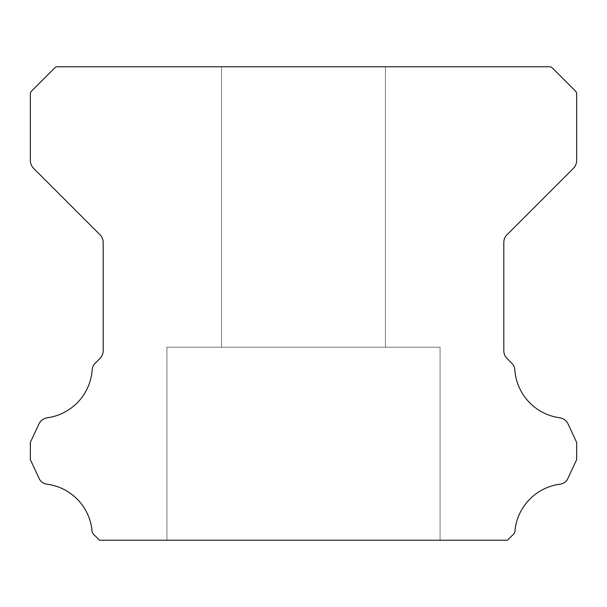 <?xml version="1.0" encoding="UTF-8"?>
<svg xmlns="http://www.w3.org/2000/svg" width="607" height="607" viewBox="0 0 607 607"><rect width="100%" height="100%" fill="white"/><g stroke="black" fill="none" stroke-linecap="round" stroke-linejoin="round"><path stroke-width="0.46" stroke-dasharray="3.04 2.28" d="M385.445 66.77L385.445 347.204L221.555 347.204L385.445 347.204L221.555 347.204L385.445 347.204L221.555 347.204L385.445 347.204L221.555 347.204L385.445 347.204L221.555 347.204L385.445 347.204L221.555 347.204L385.445 347.204L221.555 347.204L385.445 347.204L221.555 347.204L385.445 347.204L385.445 66.77L221.555 66.77L221.555 347.204L221.555 66.77L221.555 347.204L221.555 66.77L221.555 347.204L221.555 66.77L221.555 347.204L221.555 66.77L385.445 66.77L221.555 66.77L385.445 66.77L385.445 347.204L385.445 66.77L221.555 66.77L385.445 66.77L221.555 66.77L385.445 66.77L385.445 347.204L385.445 66.77L221.555 66.77L385.445 66.77L221.555 66.77L385.445 66.77L385.445 347.204L385.445 66.77L221.555 66.77L385.445 66.77M440.075 347.204L440.075 540.23L166.925 540.23L440.075 540.23L166.925 540.23L440.075 540.23L166.925 540.23L440.075 540.23L166.925 540.23L440.075 540.23L166.925 540.23L440.075 540.23L166.925 540.23L440.075 540.23L166.925 540.23L440.075 540.23L166.925 540.23L440.075 540.23L440.075 347.204L440.075 540.23L440.075 347.204L440.075 540.23L440.075 347.204L440.075 540.23L440.075 347.204L166.925 347.204L166.925 540.23L166.925 347.204L440.075 347.204L166.925 347.204L440.075 347.204L166.925 347.204L166.925 540.23L166.925 347.204L440.075 347.204L166.925 347.204L440.075 347.204L166.925 347.204L166.925 540.23L166.925 347.204L440.075 347.204L166.925 347.204L440.075 347.204L166.925 347.204L166.925 540.23L166.925 347.204L440.075 347.204M91.9 529.334A7.246 7.246 0 0 0 95.011 535.693L99.548 540.23L507.452 540.23L511.989 535.693A7.246 7.246 0 0 0 515.1 529.334A52.103 52.103 0 0 1 559.669 484.234A9.932 9.932 0 0 0 568.106 477.967L576.65 459.636L576.65 442.382L568.076 423.989A10.926 10.926 0 0 0 559.669 417.783A52.103 52.103 0 0 1 514.835 370.012A10.167 10.167 0 0 0 511.618 363.054L507.012 358.441A10.926 10.926 0 0 1 503.81 350.717L503.81 242.466A10.926 10.926 0 0 1 507.012 234.742L573.425 168.329A11.396 11.396 0 0 0 576.65 160.635L576.65 92.78A18.46 18.46 0 0 0 573.22 88.842L554.616 70.23A20.6 20.6 0 0 0 550.64 66.77L56.36 66.77A20.6 20.6 0 0 0 52.384 70.23L33.78 88.842A18.46 18.46 0 0 0 30.35 92.78L30.35 160.635A11.396 11.396 0 0 0 33.575 168.329L99.988 234.742A10.926 10.926 0 0 1 103.19 242.466L103.19 350.717A10.926 10.926 0 0 1 99.988 358.441L95.382 363.054A10.167 10.167 0 0 0 92.165 370.012A52.103 52.103 0 0 1 47.331 417.783A10.926 10.926 0 0 0 38.924 423.989L30.35 442.382L30.35 459.636L38.894 477.967A9.932 9.932 0 0 0 47.331 484.234A52.103 52.103 0 0 1 91.9 529.334"/><path stroke-width="0.91" d="M91.885 529.736A7.246 7.246 0 0 1 91.9 529.334A52.103 52.103 0 0 0 47.331 484.234A9.932 9.932 0 0 1 38.894 477.967L30.35 459.636L30.35 442.382L38.924 423.989A10.926 10.926 0 0 1 47.331 417.783A52.103 52.103 0 0 0 92.165 370.012A10.167 10.167 0 0 1 95.382 363.054L99.988 358.441A10.926 10.926 0 0 0 103.19 350.717L103.19 242.466A10.926 10.926 0 0 0 99.988 234.742L33.575 168.329A11.396 11.396 0 0 1 30.35 160.635L30.35 92.78A18.46 18.46 0 0 1 33.78 88.842L52.384 70.23A20.6 20.6 0 0 1 56.36 66.77L550.64 66.77A20.6 20.6 0 0 1 554.616 70.23L573.22 88.842A18.46 18.46 0 0 1 576.65 92.78L576.65 160.635A11.396 11.396 0 0 1 573.425 168.329L507.012 234.742A10.926 10.926 0 0 0 503.81 242.466L503.81 350.717A10.926 10.926 0 0 0 507.012 358.441L511.618 363.054A10.167 10.167 0 0 1 514.835 370.012A52.103 52.103 0 0 0 559.669 417.783A10.926 10.926 0 0 1 568.076 423.989L576.65 442.382L576.65 459.636L568.106 477.967A9.932 9.932 0 0 1 559.669 484.234A52.103 52.103 0 0 0 515.1 529.334A7.246 7.246 0 0 1 511.989 535.693L507.452 540.23L99.548 540.23L95.011 535.693A7.246 7.246 0 0 1 91.885 529.736"/></g></svg>
